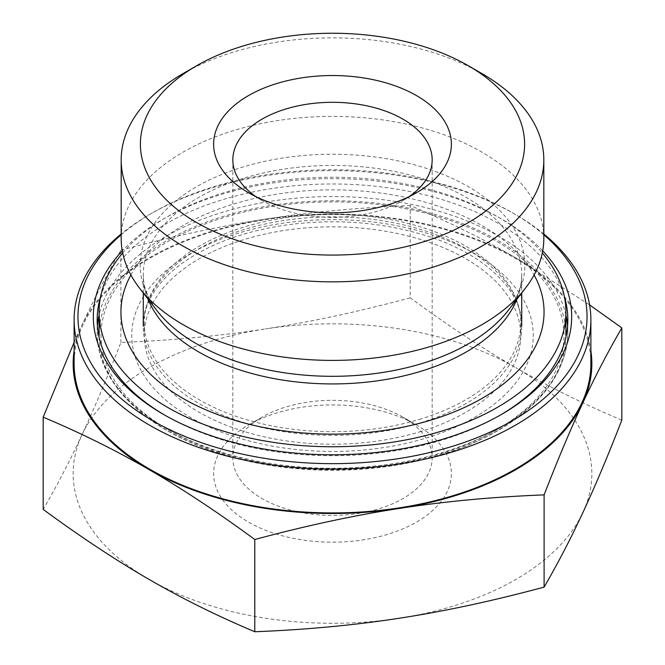 <?xml version="1.0" encoding="UTF-8"?>
<svg xmlns="http://www.w3.org/2000/svg" width="665" height="665" viewBox="0 0 665 665"><rect width="100%" height="100%" fill="white"/><g stroke="black" fill="none" stroke-linecap="round" stroke-linejoin="round"><path stroke-width="0.5" stroke-dasharray="3.33 2.49" d="M409.166 196.616A99.667 57.539 180 0 1 402.973 200.531A99.667 57.539 180 0 1 262.027 200.531A99.667 57.539 180 0 1 255.834 196.616M402.973 417.179A99.667 57.539 0 0 0 262.027 417.188A99.667 57.539 0 0 0 232.833 457.869A99.667 57.539 0 0 0 332.5 515.408A99.667 57.539 0 0 0 432.167 457.869A99.667 57.539 0 0 0 402.973 417.188A99.667 57.539 0 0 0 402.973 417.179L416.556 425.026A118.877 68.628 180 0 1 416.556 522.083A118.877 68.628 180 0 1 248.444 522.083A118.877 68.628 180 0 1 248.444 425.026A118.877 68.628 180 0 1 416.556 425.026L402.973 417.188M410.214 297.804C358.925 311.602 310.705 321.968 265.551 328.901A259.342 149.733 180 0 1 515.882 367.679C482.898 348.643 447.678 325.351 410.214 297.804L410.214 205.568C447.72 221.37 482.99 238.826 516.015 257.954L589.581 304.894M621.817 420.147C584.302 404.345 549.032 386.88 516.015 367.753A259.342 149.733 180 0 1 582.956 512.407A259.342 149.733 180 0 1 399.449 618.209A259.342 149.733 180 0 1 148.985 579.356A259.342 149.733 180 0 1 82.044 434.702A259.342 149.733 180 0 1 265.551 328.901C220.398 335.9 172.185 340.413 120.897 342.442C107.123 377.92 94.172 408.676 82.044 434.702C69.916 460.795 56.966 485.699 43.183 509.407M74.114 342.317L82.044 324.902A259.342 149.733 0 0 0 74.114 350.887M590.886 350.887A259.342 149.733 0 0 0 516.015 257.954A259.342 149.733 0 0 0 265.551 219.101C310.705 212.102 358.925 207.588 410.214 205.568M120.897 250.198C172.185 236.399 220.398 226.034 265.551 219.101A259.342 149.733 0 0 0 82.044 324.902C94.172 298.809 107.123 273.905 120.897 250.198L120.897 342.442M590.886 363.755A258.386 149.176 0 0 0 332.5 214.579A258.386 149.176 0 0 0 74.114 363.755M543.82 238.403A211.32 122.003 0 0 0 332.5 116.4A211.32 122.003 0 0 0 121.18 238.403M500.255 415.126A235.327 135.868 180 0 1 498.908 415.908A235.327 135.868 180 0 1 498.783 415.982A235.327 135.868 180 0 1 166.092 415.908A235.327 135.868 180 0 1 164.745 415.126M100.581 296.781A235.327 135.868 180 0 1 332.5 183.972A235.327 135.868 180 0 1 564.419 296.781M542.715 250.838A239.176 138.087 0 0 0 332.5 178.619A239.176 138.087 0 0 0 122.285 250.838M121.18 234.778A254.537 146.957 180 0 1 152.509 212.792A254.537 146.957 180 0 1 512.491 212.792A254.537 146.957 180 0 1 543.82 234.778M543.82 233.997A258.386 149.176 0 0 0 515.209 214.354A258.386 149.176 0 0 0 149.791 214.354A258.386 149.176 0 0 0 121.18 233.997M481.925 73.582A211.32 122.003 0 0 0 183.075 73.582M421.286 418.825A188.262 108.694 180 0 1 144.239 322.974A188.262 108.694 180 0 1 332.5 214.28A188.262 108.694 180 0 1 520.762 322.974A188.262 108.694 180 0 1 421.286 418.825M421.286 431.369A188.262 108.694 180 0 1 144.239 335.526A188.262 108.694 180 0 1 332.5 226.832A188.262 108.694 180 0 1 520.762 335.526A188.262 108.694 180 0 1 421.286 431.369M130.897 274.969A211.553 122.144 180 0 1 332.5 189.858A211.553 122.144 180 0 1 534.103 274.969M122.692 252.949A233.407 134.754 180 0 1 332.5 177.239A233.407 134.754 180 0 1 542.308 252.949M442.574 454.353A233.407 134.754 180 0 1 99.093 335.526A233.407 134.754 180 0 1 332.5 200.764A233.407 134.754 180 0 1 565.907 335.526A233.407 134.754 180 0 1 442.574 454.353M474.353 417.537A200.747 115.901 0 0 0 384.594 223.59A200.747 115.901 0 0 0 138.553 365.442A200.747 115.901 0 0 0 474.353 417.537M466.207 403.414A189.226 109.251 180 0 1 260.023 427.03A189.226 109.251 180 0 1 143.274 326.116A189.226 109.251 180 0 1 332.5 216.865A189.226 109.251 180 0 1 521.726 326.116A189.226 109.251 180 0 1 466.207 403.414M516.913 299.175A189.226 109.251 0 0 0 521.726 274.687A189.226 109.251 0 0 0 332.5 165.444A189.226 109.251 0 0 0 143.274 274.687A189.226 109.251 0 0 0 148.087 299.175M496.073 430.097A231.487 133.648 180 0 1 108.861 370.023A231.487 133.648 180 0 1 392.574 206.458A231.487 133.648 180 0 1 496.073 430.097M143.274 292.957L143.274 274.687C143.05 286.199 147.605 298.169 156.94 310.605A192.31 111.03 180 0 1 332.5 154.247A192.31 111.03 180 0 1 508.06 310.605C517.395 298.169 521.95 286.199 521.726 274.687L521.726 292.957M97.423 326.116A235.327 135.868 0 0 0 97.173 332.384A235.327 135.868 0 0 0 242.368 457.894A235.327 135.868 0 0 0 498.783 428.526A235.327 135.868 0 0 0 567.827 332.384A235.327 135.868 0 0 0 567.577 326.116M565.907 315.06A235.327 135.868 0 0 0 332.5 196.524A235.327 135.868 0 0 0 99.093 315.06M402.973 200.531L416.556 192.692M262.027 200.531L248.444 192.692M232.833 159.849L232.833 457.869M432.167 159.849L432.167 457.869M262.027 417.188L248.444 425.026M143.274 326.116C143.183 311.985 148.669 297.987 159.725 284.121C165.951 276.449 173.856 269.2 183.449 262.367C209.425 244.146 242.675 231.836 283.199 225.418C335.094 218.045 384.162 221.927 430.405 237.064C488.492 256.299 522.815 293.298 521.726 326.116M567.827 319.84L567.827 332.384C566.73 370.762 543.446 403.397 497.994 430.288C428.493 471.535 312.708 481.867 225.111 454.794C148.096 432.383 96.392 383.589 97.173 332.384L97.173 319.84M498.908 415.908L501.626 414.345M166.092 415.908L163.374 414.345M152.509 212.792L149.791 214.354M512.491 212.792L515.209 214.354M144.239 322.974L144.239 335.526M520.762 322.974L520.762 335.526"/><path stroke-width="1" d="M255.834 196.616A99.667 57.539 180 0 1 232.833 159.849A99.667 57.539 180 0 1 294.362 106.683A99.667 57.539 180 0 1 402.973 119.16A99.667 57.539 180 0 1 432.167 159.849A99.667 57.539 180 0 1 409.166 196.616M416.556 95.635A118.877 68.628 0 0 0 248.444 95.627A118.877 68.628 0 0 0 248.444 192.692A118.877 68.628 0 0 0 416.556 192.692A118.877 68.628 0 0 0 416.556 95.635M196.657 222.584A192.11 110.914 180 0 1 196.657 65.735A192.11 110.914 180 0 1 468.343 65.735A192.11 110.914 180 0 1 468.335 222.592A192.11 110.914 180 0 1 196.657 222.584M74.114 350.887A259.342 149.733 0 0 0 148.985 469.557C115.968 450.429 80.698 432.965 43.183 417.163L43.183 509.407C80.698 536.979 115.968 560.296 148.985 579.356C182.011 598.483 217.28 615.948 254.786 631.75C306.075 629.722 354.295 625.208 399.449 618.209C444.602 611.285 492.815 600.919 544.103 587.12C557.877 563.405 570.828 538.5 582.956 512.407C595.084 486.389 608.034 455.633 621.817 420.147L621.817 327.903C608.034 351.619 595.084 376.523 582.956 402.616C570.828 428.634 557.877 459.39 544.103 494.876C492.815 496.905 444.602 501.418 399.449 508.417C354.295 515.342 306.075 525.707 254.786 539.506C217.322 511.967 182.102 488.675 149.118 469.631A259.342 149.733 0 0 0 399.449 508.417A259.342 149.733 0 0 0 582.956 402.616A259.342 149.733 0 0 0 590.886 350.887M544.103 587.12L544.103 494.876M254.786 631.75L254.786 539.506M589.581 304.894L621.817 327.903M43.183 417.163L74.114 342.317M121.18 233.997A258.386 149.176 0 0 0 74.114 319.84L74.114 363.755A258.386 149.176 0 0 0 149.8 469.241A258.386 149.176 0 0 0 431.377 501.576A258.386 149.176 0 0 0 590.886 363.755L590.886 319.84A258.386 149.176 0 0 0 543.82 233.997M196.657 65.735L183.075 73.582A211.32 122.003 0 0 0 121.18 159.849L121.18 238.403A211.32 122.003 0 0 0 139.592 288.211A211.32 122.003 0 0 0 481.817 324.728A211.32 122.003 0 0 0 525.408 288.211A211.32 122.003 0 0 0 543.82 238.403L543.82 159.849A211.32 122.003 0 0 0 481.925 73.582L468.343 65.735M164.745 415.126A235.327 135.868 180 0 1 97.173 319.84A235.327 135.868 180 0 1 100.581 296.781M564.419 296.781A235.327 135.868 180 0 1 567.827 319.84A235.327 135.868 180 0 1 500.255 415.126M122.285 250.838A239.176 138.087 0 0 0 163.374 414.345A239.176 138.087 0 0 0 501.501 414.411A239.176 138.087 0 0 0 501.626 414.345A239.176 138.087 0 0 0 542.715 250.838M543.82 234.778A254.537 146.957 180 0 1 494.203 430.197A254.537 146.957 180 0 1 152.509 420.613A254.537 146.957 180 0 1 121.18 234.778M74.114 319.84A258.386 149.176 0 0 0 149.8 425.326A258.386 149.176 0 0 0 431.377 457.661A258.386 149.176 0 0 0 590.886 319.84M121.18 159.849A211.32 122.003 0 0 0 183.075 246.117A211.32 122.003 0 0 0 481.817 246.175A211.32 122.003 0 0 0 543.82 159.849M534.103 274.969A211.553 122.144 180 0 1 432.267 419.698A211.553 122.144 180 0 1 197.214 405.899A211.553 122.144 180 0 1 130.897 274.969M542.308 252.949A233.407 134.754 180 0 1 565.907 311.993A233.407 134.754 180 0 1 442.574 430.829A233.407 134.754 180 0 1 99.093 311.993A233.407 134.754 180 0 1 122.692 252.949M148.087 299.175A189.226 109.251 0 0 0 280.206 379.682A189.226 109.251 0 0 0 466.207 351.993A189.226 109.251 0 0 0 516.913 299.175M525.408 288.211L508.06 310.605A192.31 111.03 180 0 1 468.393 343.847A192.31 111.03 180 0 1 156.94 310.605L139.592 288.211M567.577 326.116A235.327 135.868 0 0 0 565.907 315.06M99.093 315.06A235.327 135.868 0 0 0 97.423 326.116M521.726 326.116L521.726 292.957M143.274 326.116L143.274 292.957M99.093 311.993L99.093 335.526M565.907 311.993L565.907 335.526"/></g></svg>

